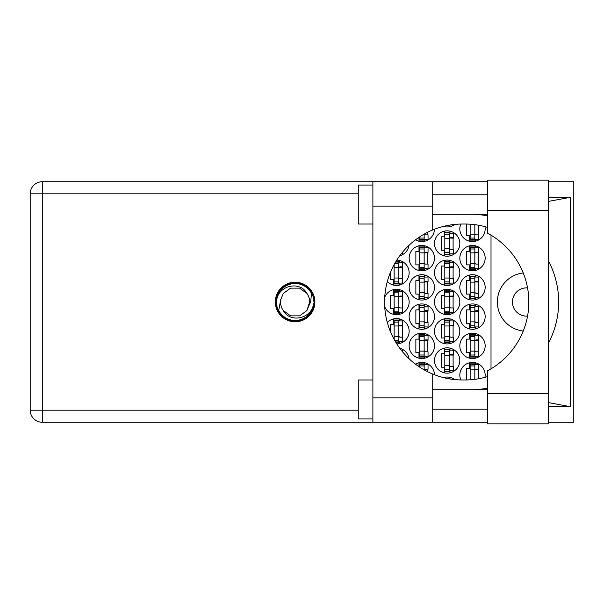 <?xml version="1.0" encoding="UTF-8"?>
<svg xmlns="http://www.w3.org/2000/svg" width="604" height="604" viewBox="0 0 604 604"><rect width="100%" height="100%" fill="white"/><g stroke="black" fill="none" stroke-linecap="round" stroke-linejoin="round"><path stroke-width="0.91" d="M527.541 316.103A14.134 14.134 0 0 1 512.456 302A14.134 14.134 0 0 1 527.541 287.897M523.215 272.955A29.241 29.241 0 0 0 523.215 331.045M484.967 377.349A12.669 12.669 0 0 0 472.494 362.43A12.669 12.669 0 0 0 460.792 379.954M459.825 345.858A12.669 12.669 0 0 0 472.494 358.527A12.669 12.669 0 0 0 485.163 345.858A12.669 12.669 0 0 0 472.494 333.189A12.669 12.669 0 0 0 459.825 345.858M409.142 345.858A12.669 12.669 0 0 0 421.811 358.527A12.669 12.669 0 0 0 434.48 345.858A12.669 12.669 0 0 0 421.811 333.189A12.669 12.669 0 0 0 409.142 345.858M459.825 316.617A12.669 12.669 0 0 0 472.494 329.293A12.669 12.669 0 0 0 485.163 316.617A12.669 12.669 0 0 0 472.494 303.948A12.669 12.669 0 0 0 459.825 316.617M409.142 316.617A12.669 12.669 0 0 0 421.811 329.293A12.669 12.669 0 0 0 434.48 316.617A12.669 12.669 0 0 0 421.811 303.948A12.669 12.669 0 0 0 409.142 316.617M459.825 287.383A12.669 12.669 0 0 0 472.494 300.052A12.669 12.669 0 0 0 485.163 287.383A12.669 12.669 0 0 0 472.494 274.707A12.669 12.669 0 0 0 459.825 287.383M409.142 287.383A12.669 12.669 0 0 0 421.811 300.052A12.669 12.669 0 0 0 434.48 287.383A12.669 12.669 0 0 0 421.811 274.707A12.669 12.669 0 0 0 409.142 287.383M459.825 258.142A12.669 12.669 0 0 0 472.494 270.811A12.669 12.669 0 0 0 485.163 258.142A12.669 12.669 0 0 0 472.494 245.473A12.669 12.669 0 0 0 459.825 258.142M409.142 258.142A12.669 12.669 0 0 0 421.811 270.811A12.669 12.669 0 0 0 434.48 258.142A12.669 12.669 0 0 0 421.811 245.473A12.669 12.669 0 0 0 409.142 258.142M460.792 224.046A12.669 12.669 0 0 0 472.494 241.57A12.669 12.669 0 0 0 484.967 226.651M415.454 239.863A12.669 12.669 0 0 0 434.48 229.256M434.48 360.482A12.669 12.669 0 0 0 447.156 373.151A12.669 12.669 0 0 0 459.825 360.482A12.669 12.669 0 0 0 447.156 347.806A12.669 12.669 0 0 0 434.48 360.482M434.48 331.241A12.669 12.669 0 0 0 447.156 343.91A12.669 12.669 0 0 0 459.825 331.241A12.669 12.669 0 0 0 447.156 318.572A12.669 12.669 0 0 0 434.48 331.241M396.798 343.902A12.669 12.669 0 0 0 401.192 319.478A12.669 12.669 0 0 0 387.315 322.476M434.48 302A12.669 12.669 0 0 0 447.156 314.669A12.669 12.669 0 0 0 459.825 302A12.669 12.669 0 0 0 447.156 289.331A12.669 12.669 0 0 0 434.48 302M384.725 306.749A12.669 12.669 0 0 0 409.142 302A12.669 12.669 0 0 0 384.725 297.251M434.48 272.759A12.669 12.669 0 0 0 447.156 285.428A12.669 12.669 0 0 0 459.825 272.759A12.669 12.669 0 0 0 447.156 260.09A12.669 12.669 0 0 0 434.48 272.759M387.315 281.524A12.669 12.669 0 0 0 409.142 272.759A12.669 12.669 0 0 0 396.798 260.098M434.48 243.518A12.669 12.669 0 0 0 447.156 256.194A12.669 12.669 0 0 0 459.825 243.518A12.669 12.669 0 0 0 447.156 230.849A12.669 12.669 0 0 0 434.48 243.518M399.78 255.756A12.669 12.669 0 0 0 409.014 245.315M443.457 226.402A12.669 12.669 0 0 0 454.752 224.416M469.67 362.747L469.67 368.372L466.545 368.372L466.545 379.954M444.325 377.364L444.325 377.81M418.987 362.747L418.987 366.666M469.67 333.506L469.67 339.131L466.545 339.131L466.545 352.585L469.67 352.585L469.67 358.21M418.987 333.506L418.987 339.131L415.869 339.131L415.869 352.585L418.987 352.585L418.987 358.21M469.67 304.265L469.67 309.897L466.545 309.897L466.545 323.344L469.67 323.344L469.67 328.969M418.987 304.265L418.987 309.897L415.869 309.897L415.869 323.344L418.987 323.344L418.987 328.969M469.67 275.031L469.67 280.656L466.545 280.656L466.545 294.103L469.67 294.103L469.67 299.735M418.987 275.031L418.987 280.656L415.869 280.656L415.869 294.103L418.987 294.103L418.987 299.735M469.67 245.79L469.67 251.415L466.545 251.415L466.545 264.869L469.67 264.869L469.67 270.494M418.987 245.79L418.987 251.415L415.869 251.415L415.869 264.869L418.987 264.869L418.987 270.494M466.545 224.046L466.545 235.628L469.67 235.628L469.67 241.253M418.987 237.334L418.987 241.253M444.325 348.131L444.325 353.755L441.207 353.755L441.207 367.202L444.325 367.202L444.325 372.827M444.325 318.889L444.325 324.514L441.207 324.514L441.207 337.961L444.325 337.961L444.325 343.593M393.642 318.889L393.642 324.514L390.524 324.514L390.524 331.86M393.37 337.961L393.642 338.489M444.325 289.648L444.325 295.273L441.207 295.273L441.207 308.727L444.325 308.727L444.325 314.352M393.642 289.648L393.642 295.273L390.524 295.273L390.524 308.727L393.642 308.727L393.642 314.352M444.325 260.407L444.325 266.039L441.207 266.039L441.207 279.486L444.325 279.486L444.325 285.111M393.642 265.511L393.37 266.039M390.524 272.14L390.524 279.486L393.642 279.486L393.642 285.111M444.325 231.173L444.325 236.798L441.207 236.798L441.207 250.245L444.325 250.245L444.325 255.869M444.325 226.19L444.325 226.636M454.752 379.584A12.669 12.669 0 0 0 443.457 377.598M434.48 374.744A12.669 12.669 0 0 0 415.454 364.137M409.014 358.685A12.669 12.669 0 0 0 399.78 348.244M491.014 235.16L491.014 368.84M449.98 226.636L449.98 225.05M449.98 255.869L449.98 253.854M449.98 233.189L449.98 231.173M453.098 249.467L453.098 237.576M399.297 285.111L399.297 283.095M399.297 262.43L399.297 260.407M402.415 278.708L402.415 266.817M449.98 285.111L449.98 283.095M449.98 262.43L449.98 260.407M453.098 278.708L453.098 266.817M399.297 314.352L399.297 312.328M399.297 291.672L399.297 289.648M402.415 307.942L402.415 296.058M449.98 314.352L449.98 312.328M449.98 291.672L449.98 289.648M453.098 307.942L453.098 296.058M399.297 343.593L399.297 341.57M399.297 320.905L399.297 318.889M402.415 337.183L402.415 325.292M449.98 343.593L449.98 341.57M449.98 320.905L449.98 318.889M453.098 337.183L453.098 325.292M449.98 372.827L449.98 370.811M449.98 350.146L449.98 348.131M453.098 366.424L453.098 354.533M424.635 241.253L424.635 239.229M427.76 234.85L427.76 232.223M475.318 241.253L475.318 239.229M478.436 234.85L478.436 225.216M424.635 270.494L424.635 268.47M424.635 247.806L424.635 245.79M427.76 264.084L427.76 252.193M475.318 270.494L475.318 268.47M475.318 247.806L475.318 245.79M478.436 264.084L478.436 252.193M424.635 299.735L424.635 297.712M424.635 277.047L424.635 275.031M427.76 293.325L427.76 281.434M475.318 299.735L475.318 297.712M475.318 277.047L475.318 275.031M478.436 293.325L478.436 281.434M424.635 328.969L424.635 326.953M424.635 306.288L424.635 304.265M427.76 322.566L427.76 310.675M475.318 328.969L475.318 326.953M475.318 306.288L475.318 304.265M478.436 322.566L478.436 310.675M424.635 358.21L424.635 356.194M424.635 335.53L424.635 333.506M427.76 351.807L427.76 339.916M475.318 358.21L475.318 356.194M475.318 335.53L475.318 333.506M478.436 351.807L478.436 339.916M424.635 364.771L424.635 362.747M427.76 371.777L427.76 369.15M449.98 378.95L449.98 377.364M475.318 364.771L475.318 362.747M478.436 378.784L478.436 369.15M474.835 224.665L474.835 239.622L470.154 239.622L470.154 240.113L474.835 240.113L474.835 239.622M470.154 224.205L470.154 239.622M474.835 239.229L478.73 239.229L478.73 234.85L476.39 234.85A1.563 1.563 90 0 1 474.835 233.287M487.504 393.423L487.504 370.826A77.969 77.969 0 0 0 487.504 233.174L487.504 180.173L548.319 180.173L548.319 423.827L487.504 423.827L487.504 393.423L548.319 393.423M372.887 418.957L358.263 418.957L358.263 379.969L372.887 379.969M372.887 224.031L358.263 224.031L358.263 185.043L372.887 185.043M295.107 282.211A19.789 19.789 0 0 0 275.326 302A19.789 19.789 0 0 0 295.107 321.789A19.789 19.789 0 0 0 314.895 302A19.789 19.789 0 0 0 295.107 282.211M487.504 194.79L432.728 194.79M487.504 214.284L432.728 214.284M487.504 389.716L432.728 389.716M487.504 409.21L432.728 409.21M372.887 422.271L372.887 397.908L432.728 397.908L432.728 422.271L42.288 422.271L42.288 410.184L358.263 410.184M487.504 181.728L432.728 181.728L432.728 206.092L372.887 206.092L372.887 397.908M372.887 206.092L372.887 181.728L432.728 181.728M432.728 206.092L432.728 229.958A77.969 77.969 0 0 0 432.728 374.042L432.728 397.908M548.319 406.394L570.357 406.673L570.357 197.327L548.319 197.606M548.319 181.728L573.8 181.728L573.8 422.271L548.319 422.271M487.504 422.271L432.728 422.271M358.263 193.816L42.288 193.816L42.288 410.184L30.2 410.184A12.088 12.088 0 0 0 42.288 422.271A12.088 12.088 0 0 1 30.2 410.184L30.2 193.816A12.088 12.088 0 0 1 42.288 181.728L372.887 181.728M487.504 376.624A77.969 77.969 0 0 1 464.899 379.969L462.551 379.969A77.969 77.969 0 0 1 432.728 374.042M474.389 389.716L477.824 389.444A87.716 87.716 0 0 0 487.504 388.138M548.319 343.314A87.716 87.716 0 0 0 548.319 260.686M487.504 215.862A87.716 87.716 0 0 0 477.824 214.556L474.389 214.284M432.728 229.958A77.969 77.969 0 0 1 462.551 224.031L464.899 224.031A77.969 77.969 0 0 1 487.504 227.376M570.357 406.673L548.319 402.574M479.274 389.716L477.824 389.444M477.824 214.556L479.274 214.284M548.319 201.426L570.357 197.327M447.526 225.488L449.489 225.133M401.222 253.854L402.709 253.854L402.709 252.019M449.489 254.239L449.489 232.314L444.816 232.314L444.816 254.729L449.489 254.729L449.489 254.239L444.816 254.239M449.489 232.797L444.816 232.797M449.489 233.189L453.393 233.189L453.393 237.576L451.052 237.576A1.563 1.563 90 0 0 449.489 239.139M449.489 253.854L453.393 253.854L453.393 249.467L451.052 249.467A1.563 1.563 90 0 1 449.489 247.904M449.489 238.044L453.347 238.157M449.738 237.78L453.098 237.961M394.133 264.605L394.133 283.971L398.814 283.971L398.814 261.555L395.892 261.555M398.814 283.48L394.133 283.48M398.814 262.038L395.597 262.038M398.814 262.43L402.709 262.43L402.709 266.817L400.369 266.817A1.563 1.563 90 0 0 398.814 268.372M398.814 283.095L402.709 283.095L402.709 278.708L400.369 278.708A1.563 1.563 90 0 1 398.814 277.145M398.814 267.278L402.664 267.398M399.055 267.021L402.415 267.195M449.489 283.48L449.489 261.555L444.816 261.555L444.816 283.971L449.489 283.971L449.489 283.48L444.816 283.48M449.489 262.038L444.816 262.038M449.489 262.43L453.393 262.43L453.393 266.817L451.052 266.817A1.563 1.563 90 0 0 449.489 268.372M449.489 283.095L453.393 283.095L453.393 278.708L451.052 278.708A1.563 1.563 90 0 1 449.489 277.145M449.489 267.278L453.347 267.398M449.738 267.021L453.098 267.195M398.814 312.721L398.814 290.788L394.133 290.788L394.133 313.212L398.814 313.212L398.814 312.721L394.133 312.721M398.814 291.279L394.133 291.279M398.814 291.672L402.709 291.672L402.709 296.058L400.369 296.058A1.563 1.563 90 0 0 398.814 297.613M398.814 312.328L402.709 312.328L402.709 307.942L400.369 307.942A1.563 1.563 90 0 1 398.814 306.387M398.814 296.519L402.664 296.639M399.055 296.262L402.415 296.436M449.489 312.721L449.489 290.788L444.816 290.788L444.816 313.212L449.489 313.212L449.489 312.721L444.816 312.721M449.489 291.279L444.816 291.279M449.489 291.672L453.393 291.672L453.393 296.058L451.052 296.058A1.563 1.563 90 0 0 449.489 297.613M449.489 312.328L453.393 312.328L453.393 307.942L451.052 307.942A1.563 1.563 90 0 1 449.489 306.387M449.489 296.519L453.347 296.639M449.738 296.262L453.098 296.436M395.892 342.445L398.814 342.445L398.814 320.029L394.133 320.029L394.133 339.395M398.814 341.962L395.597 341.962M398.814 320.52L394.133 320.52M398.814 320.905L402.709 320.905L402.709 325.292L400.369 325.292A1.563 1.563 90 0 0 398.814 326.855M398.814 341.57L402.709 341.57L402.709 337.183L400.369 337.183A1.563 1.563 90 0 1 398.814 335.628M398.814 325.76L402.664 325.881M399.055 325.496L402.415 325.677M449.489 341.962L449.489 320.029L444.816 320.029L444.816 342.445L449.489 342.445L449.489 341.962L444.816 341.962M449.489 320.52L444.816 320.52M449.489 320.905L453.393 320.905L453.393 325.292L451.052 325.292A1.563 1.563 90 0 0 449.489 326.855M449.489 341.57L453.393 341.57L453.393 337.183L451.052 337.183A1.563 1.563 90 0 1 449.489 335.628M449.489 325.76L453.347 325.881M449.738 325.496L453.098 325.677M401.222 350.146L402.709 350.146L402.709 351.981M449.489 371.203L449.489 349.271L444.816 349.271L444.816 371.687L449.489 371.687L449.489 371.203L444.816 371.203M449.489 349.761L444.816 349.761M449.489 350.146L453.393 350.146L453.393 354.533L451.052 354.533A1.563 1.563 90 0 0 449.489 356.096M449.489 370.811L453.393 370.811L453.393 366.424L451.052 366.424A1.563 1.563 90 0 1 449.489 364.861M449.489 355.001L453.347 355.114M449.738 354.737L453.098 354.918M424.151 234.141L424.151 239.622L419.47 239.622L419.47 240.113L424.151 240.113L424.151 239.622M419.47 237.01L419.47 239.622M424.151 239.229L428.047 239.229L428.047 234.85L425.707 234.85A1.563 1.563 90 0 1 424.34 234.035M424.151 268.863L424.151 246.93L419.47 246.93L419.47 269.346L424.151 269.346L424.151 268.863L419.47 268.863M424.151 247.421L419.47 247.421M424.151 247.806L428.047 247.806L428.047 252.193L425.707 252.193A1.563 1.563 90 0 0 424.151 253.756M424.151 268.47L428.047 268.47L428.047 264.084L425.707 264.084A1.563 1.563 90 0 1 424.151 262.529M424.151 252.661L428.002 252.782M424.401 252.404L427.76 252.578M474.835 268.863L474.835 246.93L470.154 246.93L470.154 269.346L474.835 269.346L474.835 268.863L470.154 268.863M474.835 247.421L470.154 247.421M474.835 247.806L478.73 247.806L478.73 252.193L476.39 252.193A1.563 1.563 90 0 0 474.835 253.756M474.835 268.47L478.73 268.47L478.73 264.084L476.39 264.084A1.563 1.563 90 0 1 474.835 262.529M474.835 252.661L478.685 252.782M475.084 252.404L478.436 252.578M424.151 298.104L424.151 276.171L419.47 276.171L419.47 298.587L424.151 298.587L424.151 298.104L419.47 298.104M424.151 276.662L419.47 276.662M424.151 277.047L428.047 277.047L428.047 281.434L425.707 281.434A1.563 1.563 90 0 0 424.151 282.997M424.151 297.712L428.047 297.712L428.047 293.325L425.707 293.325A1.563 1.563 90 0 1 424.151 291.77M424.151 281.902L428.002 282.023M424.401 281.638L427.76 281.819M474.835 298.104L474.835 276.171L470.154 276.171L470.154 298.587L474.835 298.587L474.835 298.104L470.154 298.104M474.835 276.662L470.154 276.662M474.835 277.047L478.73 277.047L478.73 281.434L476.39 281.434A1.563 1.563 90 0 0 474.835 282.997M474.835 297.712L478.73 297.712L478.73 293.325L476.39 293.325A1.563 1.563 90 0 1 474.835 291.77M474.835 281.902L478.685 282.023M475.084 281.638L478.436 281.819M424.151 327.338L424.151 305.413L419.47 305.413L419.47 327.829L424.151 327.829L424.151 327.338L419.47 327.338M424.151 305.896L419.47 305.896M424.151 306.288L428.047 306.288L428.047 310.675L425.707 310.675A1.563 1.563 90 0 0 424.151 312.23M424.151 326.953L428.047 326.953L428.047 322.566L425.707 322.566A1.563 1.563 90 0 1 424.151 321.003M424.151 311.136L428.002 311.256M424.401 310.879L427.76 311.052M474.835 327.338L474.835 305.413L470.154 305.413L470.154 327.829L474.835 327.829L474.835 327.338L470.154 327.338M474.835 305.896L470.154 305.896M474.835 306.288L478.73 306.288L478.73 310.675L476.39 310.675A1.563 1.563 90 0 0 474.835 312.23M474.835 326.953L478.73 326.953L478.73 322.566L476.39 322.566A1.563 1.563 90 0 1 474.835 321.003M474.835 311.136L478.685 311.256M475.084 310.879L478.436 311.052M424.151 356.579L424.151 334.654L419.47 334.654L419.47 357.07L424.151 357.07L424.151 356.579L419.47 356.579M424.151 335.137L419.47 335.137M424.151 335.53L428.047 335.53L428.047 339.916L425.707 339.916A1.563 1.563 90 0 0 424.151 341.471M424.151 356.194L428.047 356.194L428.047 351.807L425.707 351.807A1.563 1.563 90 0 1 424.151 350.244M424.151 340.377L428.002 340.497M424.401 340.12L427.76 340.294M474.835 356.579L474.835 334.654L470.154 334.654L470.154 357.07L474.835 357.07L474.835 356.579L470.154 356.579M474.835 335.137L470.154 335.137M474.835 335.53L478.73 335.53L478.73 339.916L476.39 339.916A1.563 1.563 90 0 0 474.835 341.471M474.835 356.194L478.73 356.194L478.73 351.807L476.39 351.807A1.563 1.563 90 0 1 474.835 350.244M474.835 340.377L478.685 340.497M475.084 340.12L478.436 340.294M424.151 369.859L424.151 363.887L419.47 363.887L419.47 366.99M424.151 364.378L419.47 364.378M424.151 364.771L428.047 364.771L428.047 369.15L425.707 369.15A1.563 1.563 90 0 0 424.34 369.965M424.151 369.618L428.002 369.739M424.401 369.361L427.76 369.535M449.489 378.867L447.526 378.512M474.835 379.335L474.835 363.887L470.154 363.887L470.154 379.795M474.835 364.378L470.154 364.378M474.835 364.771L478.73 364.771L478.73 369.15L476.39 369.15A1.563 1.563 90 0 0 474.835 370.713M474.835 369.618L478.685 369.739M475.084 369.361L478.436 369.535M276.103 302A19.003 19.003 0 0 0 295.107 321.003A19.003 19.003 0 0 0 314.11 302A19.003 19.003 0 0 0 295.107 282.997A19.003 19.003 0 0 0 276.103 302M278.708 310.501L280.724 299.69L283.321 293.438L290.607 288.146L299.614 288.146L306.9 293.438C299.992 280.483 278.927 285.488 276.813 299.486L276.149 301.539L277.41 308.825L278.708 310.501A18.467 18.467 0 0 0 313.408 304.514L314.072 302.461L312.804 295.175L311.505 293.499L310.637 302L309.497 304.31A14.572 14.572 0 0 0 309.678 302L309.399 304.824M280.815 299.176L280.724 299.69A14.572 14.572 0 0 0 283.321 310.562C290.23 323.517 311.294 318.512 313.408 304.514M309.497 304.31L306.9 310.562L299.614 315.854L290.607 315.854L283.321 310.562L290.607 315.854L299.614 315.854L306.9 310.562L309.678 302A14.572 14.572 0 0 0 306.9 293.438M311.505 293.499A18.467 18.467 0 0 0 276.813 299.486M474.835 234.163L470.154 234.163M474.835 238.059L470.154 238.059M30.2 193.816L42.288 193.816L42.288 181.728M487.504 210.577L548.319 210.577M449.489 238.255L444.816 238.255M449.489 234.36L444.816 234.36M449.489 248.788L444.816 248.788M449.489 252.683L444.816 252.683M398.814 267.497L394.133 267.497M398.814 263.601L394.691 263.601M398.814 278.021L394.133 278.021M398.814 281.917L394.133 281.917M449.489 267.497L444.816 267.497M449.489 263.601L444.816 263.601M449.489 278.021L444.816 278.021M449.489 281.917L444.816 281.917M398.814 296.738L394.133 296.738M398.814 292.842L394.133 292.842M398.814 307.262L394.133 307.262M398.814 311.158L394.133 311.158M449.489 296.738L444.816 296.738M449.489 292.842L444.816 292.842M449.489 307.262L444.816 307.262M449.489 311.158L444.816 311.158M398.814 325.979L394.133 325.979M398.814 322.083L394.133 322.083M398.814 336.503L394.133 336.503M398.814 340.399L394.691 340.399M449.489 325.979L444.816 325.979M449.489 322.083L444.816 322.083M449.489 336.503L444.816 336.503M449.489 340.399L444.816 340.399M449.489 355.212L444.816 355.212M449.489 351.317L444.816 351.317M449.489 365.745L444.816 365.745M449.489 369.64L444.816 369.64M424.151 238.059L419.47 238.059M424.151 252.88L419.47 252.88M424.151 248.984L419.47 248.984M424.151 263.404L419.47 263.404M424.151 267.3L419.47 267.3M474.835 252.88L470.154 252.88M474.835 248.984L470.154 248.984M474.835 263.404L470.154 263.404M474.835 267.3L470.154 267.3M424.151 282.121L419.47 282.121M424.151 278.218L419.47 278.218M424.151 292.646L419.47 292.646M424.151 296.541L419.47 296.541M474.835 282.121L470.154 282.121M474.835 278.218L470.154 278.218M474.835 292.646L470.154 292.646M474.835 296.541L470.154 296.541M424.151 311.354L419.47 311.354M424.151 307.459L419.47 307.459M424.151 321.879L419.47 321.879M424.151 325.783L419.47 325.783M474.835 311.354L470.154 311.354M474.835 307.459L470.154 307.459M474.835 321.879L470.154 321.879M474.835 325.783L470.154 325.783M424.151 340.596L419.47 340.596M424.151 336.7L419.47 336.7M424.151 351.12L419.47 351.12M424.151 355.016L419.47 355.016M474.835 340.596L470.154 340.596M474.835 336.7L470.154 336.7M474.835 351.12L470.154 351.12M474.835 355.016L470.154 355.016M424.151 365.941L419.47 365.941M474.835 369.837L470.154 369.837M474.835 365.941L470.154 365.941"/></g></svg>
